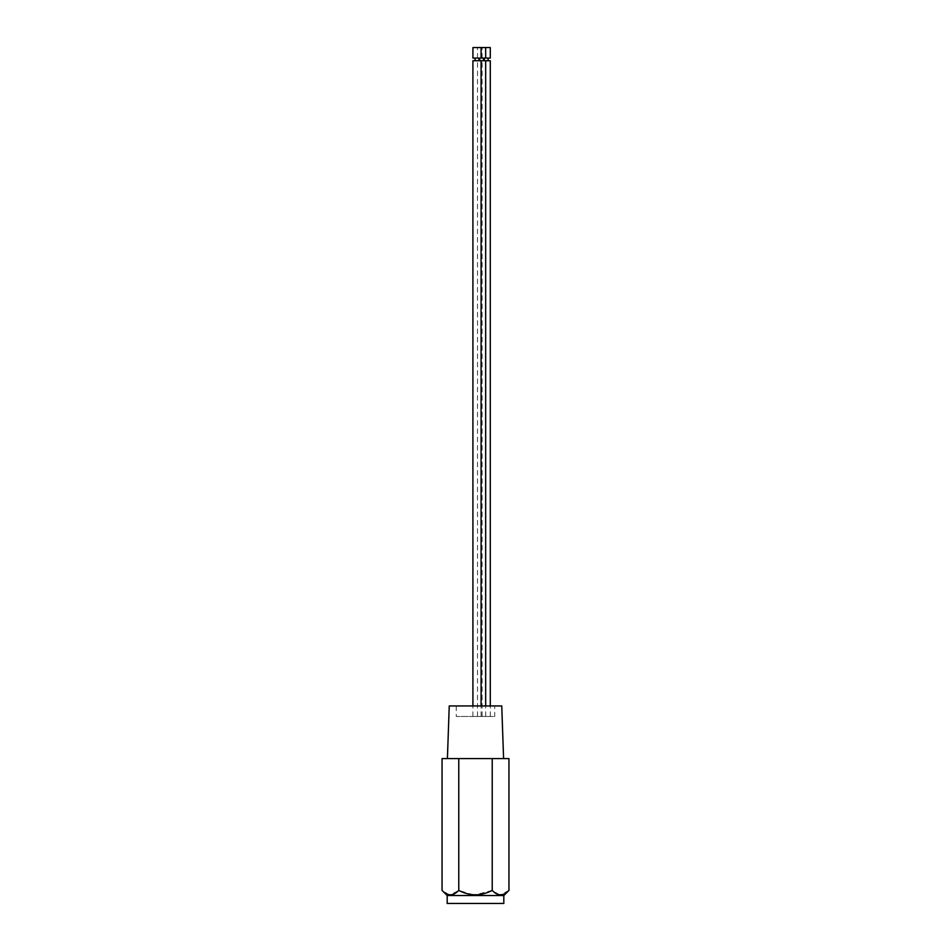 <?xml version="1.0" encoding="UTF-8"?>
<svg xmlns="http://www.w3.org/2000/svg" width="951" height="951" viewBox="0 0 951 951"><rect width="100%" height="100%" fill="white"/><g stroke="black" fill="none" stroke-linecap="round" stroke-linejoin="round"><path stroke-width="0.71" stroke-dasharray="4.75 3.57" d="M486.199 716.472L482.109 716.472L486.199 716.472M472.92 60.721L490.276 60.721M477.01 716.472L472.92 716.472L477.01 716.472M481.586 716.472L485.664 716.472L481.586 716.472M494.722 705.939L456.278 705.939L494.722 705.939L494.722 716.472L456.278 716.472L494.722 716.472M456.278 705.939L456.278 716.472M472.92 58.082L490.276 58.082M501.759 705.939L449.241 705.939M475.5 758.601L503.59 758.601L475.5 758.601M472.92 47.55L490.276 47.55M486.199 60.721L484.285 60.721L486.199 60.721M477.01 60.721L475.096 60.721L477.01 60.721M481.586 60.721L479.673 60.721L481.586 60.721M508.951 758.601L442.049 758.601M508.951 890.409L500.428 894.891M499.489 894.808L492.226 890.409L492.226 758.601M458.774 758.601L458.774 890.409L450.251 894.891M449.312 894.808L442.049 890.409M492.226 890.409L475.143 894.891M473.313 894.808L458.774 890.409M503.816 895.545L447.184 895.545M503.816 903.45L447.184 903.45M490.276 716.472L490.276 705.939M481.087 716.472L481.087 705.939M485.664 716.472L485.664 705.939M482.109 716.472L482.109 60.721M472.92 716.472L472.92 705.939M477.509 716.472L477.509 60.721M482.109 58.082L482.109 47.55M477.509 58.082L477.509 47.55"/><path stroke-width="1.43" d="M490.276 705.939L490.276 60.721L472.92 60.721L472.92 705.939M447.41 758.601L449.241 705.939L501.759 705.939L503.59 758.601M490.276 58.082L472.92 58.082L472.92 47.55L490.276 47.55L490.276 58.082M447.184 895.545L503.816 895.545L508.951 890.409C503.329 896.246 497.753 896.246 492.226 890.409C480.968 896.258 469.818 896.258 458.774 890.409C453.151 896.246 447.576 896.246 442.049 890.409L447.184 895.545L447.184 903.45L503.816 903.45L503.816 895.545M442.049 890.409L442.049 758.601L508.951 758.601L508.951 890.409M500.428 894.891L499.489 894.808M492.226 758.601L492.226 890.409M458.774 758.601L458.774 890.409M450.251 894.891L449.312 894.808M475.143 894.891L473.313 894.808M481.087 705.939L481.087 60.721M485.664 705.939L485.664 60.721M488.101 60.721L488.101 58.082M478.912 60.721L478.912 58.082M483.5 60.721L483.5 58.082M481.087 58.082L481.087 47.55M485.664 58.082L485.664 47.55M484.285 60.721L484.285 58.082M475.096 60.721L475.096 58.082M479.673 60.721L479.673 58.082"/></g></svg>
